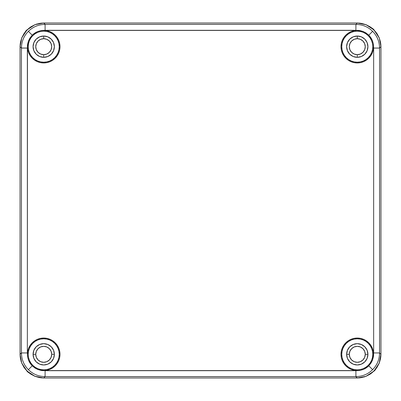 <?xml version="1.0" encoding="UTF-8"?>
<svg xmlns="http://www.w3.org/2000/svg" width="401" height="401" viewBox="0 0 401 401"><rect width="100%" height="100%" fill="white"/><g stroke="black" fill="none" stroke-linecap="round" stroke-linejoin="round"><path stroke-width="0.6" d="M357.276 62.947A16.271 16.271 0 0 1 357.281 62.947A16.271 16.271 0 0 1 341.01 46.681A16.271 16.271 0 0 1 357.281 30.411L357.281 31.148A15.529 15.529 0 0 0 341.747 46.681A15.529 15.529 0 0 0 357.281 62.21L357.281 62.947L357.281 62.21A15.529 15.529 0 0 0 372.81 46.681A15.529 15.529 0 0 0 357.281 31.148L357.281 30.411A16.271 16.271 0 0 1 357.857 30.421C359.025 30.311 360.995 30.757 363.767 31.759L368.785 35.178L372.198 40.185C373.201 42.962 373.647 44.932 373.537 46.105A16.271 16.271 0 0 1 357.281 62.947L354.103 62.636L351.055 61.709L348.238 60.205L345.777 58.185L343.752 55.719L342.248 52.907L341.321 49.854L341.01 46.681L341.321 43.503L342.248 40.451L343.752 37.639L345.777 35.173L348.238 33.153L351.055 31.649L354.103 30.722L357.281 30.411A16.271 16.271 0 0 1 357.857 30.421L43.143 30.421A16.271 16.271 0 0 1 43.719 30.411L43.719 31.148A15.529 15.529 0 0 0 28.19 46.681A15.529 15.529 0 0 0 43.719 62.21L43.719 62.947A16.271 16.271 0 0 1 43.724 62.947M43.719 62.947L40.476 62.621L37.363 61.654L34.501 60.085L32.015 57.98L29.995 55.418L28.531 52.506L27.674 49.358L27.463 46.105C27.353 44.932 27.799 42.962 28.802 40.19L32.215 35.178L37.228 31.759C40.005 30.757 41.975 30.311 43.143 30.421A16.271 16.271 0 0 1 43.719 30.411L46.897 30.722L49.945 31.649L52.762 33.153L55.223 35.173L57.248 37.639L58.752 40.451L59.679 43.503L59.99 46.681L59.679 49.854L58.752 52.907L57.248 55.719L55.223 58.185L52.762 60.205L49.945 61.709L46.897 62.636L43.719 62.947L43.719 62.21A15.529 15.529 0 0 0 59.253 46.681A15.529 15.529 0 0 0 43.719 31.148L43.719 30.411A16.271 16.271 0 0 1 59.99 46.681A16.271 16.271 0 0 1 43.719 62.947A16.271 16.271 0 0 1 27.463 46.105L27.353 352.94L27.463 354.895L27.674 351.642L28.531 348.494L29.995 345.582L32.015 343.02L34.501 340.915L37.363 339.346L40.476 338.379L43.724 338.053A16.271 16.271 0 0 1 43.719 338.053L43.719 338.79A15.529 15.529 0 0 0 28.19 354.319A15.529 15.529 0 0 0 43.719 369.852L43.719 370.589A16.271 16.271 0 0 1 43.143 370.579C41.975 370.689 40.005 370.243 37.233 369.241L32.215 365.822L28.802 360.815C27.799 358.038 27.353 356.068 27.463 354.895A16.271 16.271 0 0 1 43.719 338.053A16.271 16.271 0 0 1 59.99 354.319A16.271 16.271 0 0 1 43.719 370.589L43.719 369.852A15.529 15.529 0 0 0 59.253 354.319A15.529 15.529 0 0 0 43.719 338.79L43.719 338.053L46.897 338.364L49.945 339.291L52.762 340.795L55.223 342.815L57.248 345.281L58.752 348.093L59.679 351.146L59.99 354.319L59.679 357.497L58.752 360.549L57.248 363.361L55.223 365.827L52.762 367.847L49.945 369.351L46.897 370.278L43.719 370.589A16.271 16.271 0 0 1 43.143 370.579L357.857 370.579A16.271 16.271 0 0 1 341.01 354.319A16.271 16.271 0 0 1 357.281 338.053A16.271 16.271 0 0 1 357.276 338.053M380.95 46.982L380.95 354.048L380.95 46.982M357.281 338.053L360.524 338.379L363.637 339.346L366.499 340.915L368.985 343.02L371.005 345.582L372.469 348.494L373.326 351.642L373.537 354.895C373.647 356.068 373.201 358.038 372.198 360.81L368.785 365.822L363.772 369.241C360.995 370.243 359.025 370.689 357.857 370.579A16.271 16.271 0 0 1 357.281 370.589L357.281 369.852A15.529 15.529 0 0 0 372.81 354.319A15.529 15.529 0 0 0 357.281 338.79A15.529 15.529 0 0 0 341.747 354.319A15.529 15.529 0 0 0 357.281 369.852L357.281 370.589L354.103 370.278L351.055 369.351L348.238 367.847L345.777 365.827L343.752 363.361L342.248 360.549L341.321 357.497L341.01 354.319L341.321 351.146L342.248 348.093L343.752 345.281L345.777 342.815L348.238 340.795L351.055 339.291L354.103 338.364L357.281 338.053L357.281 338.79L357.281 338.053A16.271 16.271 0 0 1 373.537 354.895L373.647 352.94L379.562 352.94L379.562 48.06C379.466 41.564 377.156 35.985 372.629 31.328C367.973 26.802 362.394 24.491 355.903 24.396L45.097 24.396L45.097 30.311L355.903 30.311L355.903 24.396L357.281 23.012L44.025 23.007L357.291 23.007L366.329 24.802C371.501 27.654 374.063 29.363 374.018 29.935L379.14 37.599L380.494 42.04L380.95 46.671L379.562 48.06L373.647 48.06L373.537 46.105L373.326 49.358L372.469 52.506L371.005 55.418L368.985 57.98L366.499 60.085L363.637 61.654L360.524 62.621L357.281 62.947M40.742 23.203L43.709 23.007L39.413 23.408L35.007 24.677L30.767 26.872L26.987 29.945L23.915 33.729L21.719 37.965L20.451 42.371L20.055 46.676L20.055 354.018L20.05 46.671L21.844 37.629C24.697 32.456 26.406 29.895 26.977 29.94L34.641 24.817L36.822 24.035L44.025 23.007L45.097 24.396C38.606 24.491 33.027 26.802 28.371 31.328C23.844 35.985 21.534 41.564 21.438 48.06L21.438 352.94L27.353 352.94L27.353 48.06L21.438 48.06L20.055 46.676L20.24 43.734M20.245 357.301L20.05 354.329L20.451 358.629L21.719 363.035L23.915 367.271L26.987 371.055L30.767 374.128L35.007 376.323L39.413 377.592L43.719 377.988L356.975 377.988L43.709 377.993L34.671 376.198C29.499 373.346 26.937 371.637 26.982 371.065L21.86 363.401L21.078 361.221L20.05 354.018L21.438 352.94C21.534 359.436 23.844 365.015 28.371 369.672C33.027 374.198 38.606 376.509 45.097 376.604L355.903 376.604L355.903 370.689L45.097 370.689L45.097 376.604L43.719 377.988L40.777 377.802M360.258 377.797L357.291 377.993L361.587 377.592L365.993 376.323L370.233 374.128L374.013 371.055L377.085 367.271L379.281 363.035L380.549 358.629L380.95 354.048L379.156 363.371C376.303 368.544 374.594 371.105 374.023 371.06L366.359 376.183L364.178 376.965L356.975 377.993L355.903 376.604C362.394 376.509 367.973 374.198 372.629 369.672C377.156 365.015 379.466 359.436 379.562 352.94L380.945 354.324L380.76 357.266M380.755 43.699L380.95 46.671L379.281 37.965L374.013 29.945L365.993 24.677L357.281 23.012L360.223 23.198M371.406 27.689L376.033 32.24M24.732 32.556L29.283 27.925M29.594 373.311L24.967 368.76M376.268 368.444L371.717 373.075M43.719 38.691A7.985 7.985 0 0 0 35.734 46.681A7.985 7.985 0 0 0 43.719 54.666L43.719 57.328A10.652 10.652 0 0 1 33.072 46.681A10.652 10.652 0 0 1 43.719 36.03L43.719 38.691L43.719 36.03A10.652 10.652 0 0 1 54.371 46.681A10.652 10.652 0 0 1 43.719 57.328L43.719 54.666A7.985 7.985 0 0 0 51.709 46.681A7.985 7.985 0 0 0 43.719 38.691L46.777 39.298L49.368 41.032L51.097 43.624L51.709 46.681L51.097 49.734L49.368 52.325L46.777 54.06L43.719 54.666L40.666 54.06L38.075 52.325L36.341 49.734L35.734 46.681L36.341 43.624L38.075 41.032L40.666 39.298L43.719 38.691M51.709 354.319A7.985 7.985 0 0 0 43.719 346.334A7.985 7.985 0 0 0 35.734 354.319L33.072 354.319A10.652 10.652 0 0 1 43.719 343.672A10.652 10.652 0 0 1 54.371 354.319L51.709 354.319L54.371 354.319A10.652 10.652 0 0 1 43.719 364.97A10.652 10.652 0 0 1 33.072 354.319L35.734 354.319A7.985 7.985 0 0 0 43.719 362.309A7.985 7.985 0 0 0 51.709 354.319L51.097 357.376L49.368 359.968L46.777 361.702L43.719 362.309L40.666 361.702L38.075 359.968L36.341 357.376L35.734 354.319L36.341 351.266L38.075 348.675L40.666 346.94L43.719 346.334L46.777 346.94L49.368 348.675L51.097 351.266L51.709 354.319M365.266 354.319A7.985 7.985 0 0 0 357.281 346.334A7.985 7.985 0 0 0 349.291 354.319L346.629 354.319A10.652 10.652 0 0 1 357.281 343.672A10.652 10.652 0 0 1 367.928 354.319L365.266 354.319L367.928 354.319A10.652 10.652 0 0 1 357.281 364.97A10.652 10.652 0 0 1 346.629 354.319L349.291 354.319A7.985 7.985 0 0 0 357.281 362.309A7.985 7.985 0 0 0 365.266 354.319L364.659 357.376L362.925 359.968L360.334 361.702L357.281 362.309L354.223 361.702L351.632 359.968L349.903 357.376L349.291 354.319L349.903 351.266L351.632 348.675L354.223 346.94L357.281 346.334L360.334 346.94L362.925 348.675L364.659 351.266L365.266 354.319M357.281 38.691A7.985 7.985 0 0 0 349.291 46.681A7.985 7.985 0 0 0 357.281 54.666L357.281 57.328A10.652 10.652 0 0 1 346.629 46.681A10.652 10.652 0 0 1 357.281 36.03L357.281 38.691L357.281 36.03A10.652 10.652 0 0 1 367.928 46.681A10.652 10.652 0 0 1 357.281 57.328L357.281 54.666A7.985 7.985 0 0 0 365.266 46.681A7.985 7.985 0 0 0 357.281 38.691L360.334 39.298L362.925 41.032L364.659 43.624L365.266 46.681L364.659 49.734L362.925 52.325L360.334 54.06L357.281 54.666L354.223 54.06L351.632 52.325L349.903 49.734L349.291 46.681L349.903 43.624L351.632 41.032L354.223 39.298L357.281 38.691M373.647 352.94L373.647 48.06L373.647 352.94L372.644 359.672L371.065 362.96L368.785 365.822L372.629 369.672L368.785 365.822C365.792 368.745 362.153 370.329 357.857 370.579L355.903 370.689L355.903 376.604L45.097 376.604L45.097 370.689L38.371 369.687L35.082 368.108L32.215 365.822L28.371 369.672L32.215 365.822C29.298 362.835 27.714 359.191 27.463 354.895L27.353 352.94L21.438 352.94L21.438 48.06L27.353 48.06L28.356 41.328L29.935 38.04L32.215 35.178L28.371 31.328L32.215 35.178C35.208 32.255 38.847 30.671 43.143 30.421L45.097 30.311L45.097 24.396L355.903 24.396L355.903 30.311L362.629 31.313L365.918 32.892L368.785 35.178C371.702 38.165 373.286 41.809 373.537 46.105L373.647 48.06L379.562 48.06L379.562 352.94L373.647 352.94M357.281 62.21L360.309 61.909L363.221 61.027L365.907 59.594L368.258 57.659L370.193 55.308L371.627 52.621L372.509 49.709L372.81 46.681L372.509 43.649L371.627 40.737L370.193 38.05L368.258 35.699L365.907 33.764L363.221 32.331L360.309 31.448L357.281 31.148L354.248 31.448L351.336 32.331L348.649 33.764L346.299 35.699L344.369 38.05L342.93 40.737L342.048 43.649L341.747 46.681L342.048 49.709L342.93 52.621L344.369 55.308L346.299 57.659L348.649 59.594L351.336 61.027L354.248 61.909L357.281 62.21M357.281 57.328L353.206 56.516L349.747 54.21L347.441 50.757L346.629 46.681L347.441 42.601L349.747 39.148L353.206 36.842L357.281 36.03L361.356 36.842L364.81 39.148L367.115 42.601L367.928 46.681L367.115 50.757L364.81 54.21L361.356 56.516L357.281 57.328M372.629 31.328L368.785 35.178L372.629 31.328C377.156 35.985 379.466 41.564 379.562 48.06L380.945 46.676L380.549 42.371L379.281 37.965L377.085 33.729L374.013 29.945L370.233 26.872L365.993 24.677L361.587 23.408L357.281 23.012L43.719 23.012L35.007 24.677L26.987 29.945L21.719 37.965L20.055 46.676L20.055 354.324L21.719 363.035L26.987 371.055L35.007 376.323L43.719 377.988L357.281 377.988L365.993 376.323L374.013 371.055L379.281 363.035L380.945 354.324L380.945 46.676L380.945 354.324L379.562 352.94C379.466 359.436 377.156 365.015 372.629 369.672C367.973 374.198 362.394 376.509 355.903 376.604L357.281 377.988L43.719 377.988L45.097 376.604C38.606 376.509 33.027 374.198 28.371 369.672C23.844 365.015 21.534 359.436 21.438 352.94L20.055 354.324L20.055 46.676L21.438 48.06C21.534 41.564 23.844 35.985 28.371 31.328C33.027 26.802 38.606 24.491 45.097 24.396L43.719 23.012L357.281 23.012L355.903 24.396C362.394 24.491 367.973 26.802 372.629 31.328M357.281 369.852L360.309 369.552L363.221 368.669L365.907 367.236L368.258 365.301L370.193 362.95L371.627 360.263L372.509 357.351L372.81 354.319L372.509 351.291L371.627 348.379L370.193 345.692L368.258 343.341L365.907 341.406L363.221 339.973L360.309 339.091L357.281 338.79L354.248 339.091L351.336 339.973L348.649 341.406L346.299 343.341L344.369 345.692L342.93 348.379L342.048 351.291L341.747 354.319L342.048 357.351L342.93 360.263L344.369 362.95L346.299 365.301L348.649 367.236L351.336 368.669L354.248 369.552L357.281 369.852M346.629 354.319L347.441 350.243L349.747 346.79L353.206 344.484L357.281 343.672L361.356 344.484L364.81 346.79L367.115 350.243L367.928 354.319L367.115 358.399L364.81 361.852L361.356 364.158L357.281 364.97L353.206 364.158L349.747 361.852L347.441 358.399L346.629 354.319M43.719 369.852L46.752 369.552L49.664 368.669L52.351 367.236L54.701 365.301L56.631 362.95L58.07 360.263L58.952 357.351L59.253 354.319L58.952 351.291L58.07 348.379L56.631 345.692L54.701 343.341L52.351 341.406L49.664 339.973L46.752 339.091L43.719 338.79L40.691 339.091L37.779 339.973L35.093 341.406L32.742 343.341L30.807 345.692L29.373 348.379L28.491 351.291L28.19 354.319L28.491 357.351L29.373 360.263L30.807 362.95L32.742 365.301L35.093 367.236L37.779 368.669L40.691 369.552L43.719 369.852M33.072 354.319L33.884 350.243L36.19 346.79L39.644 344.484L43.719 343.672L47.794 344.484L51.253 346.79L53.559 350.243L54.371 354.319L53.559 358.399L51.253 361.852L47.794 364.158L43.719 364.97L39.644 364.158L36.19 361.852L33.884 358.399L33.072 354.319M43.719 62.21L46.752 61.909L49.664 61.027L52.351 59.594L54.701 57.659L56.631 55.308L58.07 52.621L58.952 49.709L59.253 46.681L58.952 43.649L58.07 40.737L56.631 38.05L54.701 35.699L52.351 33.764L49.664 32.331L46.752 31.448L43.719 31.148L40.691 31.448L37.779 32.331L35.093 33.764L32.742 35.699L30.807 38.05L29.373 40.737L28.491 43.649L28.19 46.681L28.491 49.709L29.373 52.621L30.807 55.308L32.742 57.659L35.093 59.594L37.779 61.027L40.691 61.909L43.719 62.21M43.719 57.328L39.644 56.516L36.19 54.21L33.884 50.757L33.072 46.681L33.884 42.601L36.19 39.148L39.644 36.842L43.719 36.03L47.794 36.842L51.253 39.148L53.559 42.601L54.371 46.681L53.559 50.757L51.253 54.21L47.794 56.516L43.719 57.328"/></g></svg>
